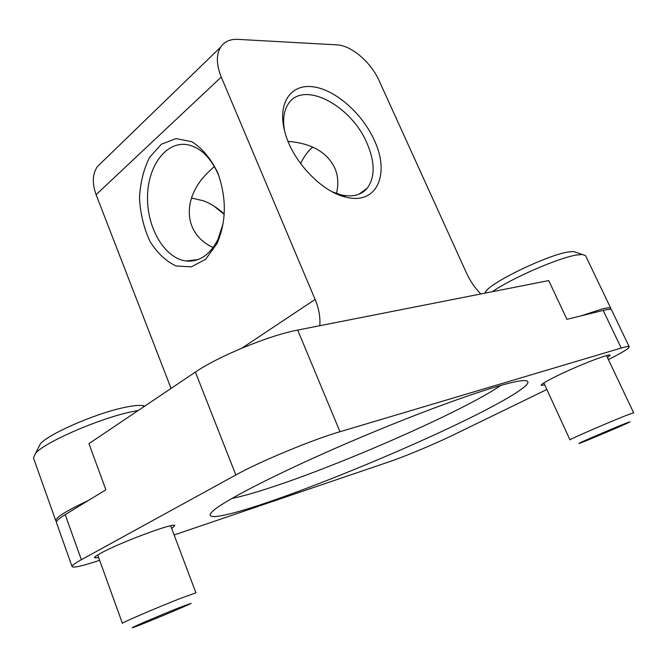 <?xml version="1.0" encoding="UTF-8"?>
<svg xmlns="http://www.w3.org/2000/svg" width="667" height="667" viewBox="0 0 667 667"><rect width="100%" height="100%" fill="white"/><g stroke="black" fill="none" stroke-linecap="round" stroke-linejoin="round"><path stroke-width="1" d="M332.266 191.804L340.995 194.831C352.551 197.382 361.314 195.148 367.284 188.144C375.146 177.197 375.062 162.256 367.05 143.33C351.642 105.953 303.985 80.132 288.644 103.418C283.934 110.155 282.558 119.243 284.526 130.682M336.443 193.48C338.711 184.342 338.161 175.88 334.809 168.084C327.422 152.776 312.648 143.947 290.495 141.587L288.069 141.412M214.324 166.483L206.261 174.145C181.291 200.117 184.134 234.509 213.173 247.507M224.195 213.999C217.775 208.029 210.88 203.635 203.502 200.817L191.496 198.032M99.633 560.305C82.683 565.949 73.503 568.051 72.094 566.616L56.453 522.611C55.986 521.152 58.904 518.484 65.208 514.607L105.895 489.795L88.944 443.63L195.398 372.069C218.142 356.353 269.601 335.251 297.69 330.073L548.724 280.582L566.925 319.335L603.21 310.413C608.304 309.18 611.097 309.029 611.581 309.972L629.231 346.798C629.206 348.366 622.261 352.61 608.396 359.555M72.094 566.616C71.786 565.591 74.871 563.298 81.349 559.713L235.826 474.962C260.022 461.464 312.464 439.703 339.987 431.716L621.185 348.049C626.205 346.565 628.889 346.148 629.231 346.798M546.848 389.503L453.01 435.126C434.717 444.055 405.077 456.42 388.636 461.981L174.12 534.967M480.79 293.972C474.946 288.027 470.218 281.115 466.6 273.253L379.19 80.799C371.069 62.339 351.359 45.364 336.935 44.864L237.869 39.37C230.132 39.02 224.379 41.621 220.619 47.174C216.091 54.736 216.308 64.699 221.261 77.072L315.107 299.441C318.909 308.563 320.468 317.325 319.776 325.721M374.354 140.378C362.473 113.698 335.784 89.895 313.365 86.843C290.887 83.5 277.08 103.143 284.784 131.691C292.038 160.772 321.494 191.946 345.99 197.149C376.897 205.228 390.337 174.045 374.354 140.378M224.17 214.382L214.074 206.136M171.069 388.427L96.098 194.672C92.038 183.508 92.446 174.162 97.315 166.65L102.91 161.231M267.142 502.526C226.255 516.466 201 521.519 213.215 510.78C225.421 499.55 288.644 467.65 363.932 436.026C439.203 404.369 506.236 381.507 522.795 380.64C542.279 379.523 504.377 402.109 447.932 428.598C391.137 455.253 318.693 484.959 267.142 502.526M544.756 384.951L541.187 385.293C541.095 384.317 545.965 381.382 555.811 376.488C576.822 366.016 610.613 352.843 610.172 355.228L607.479 357.629M98.699 557.712L94.497 557.82C94.305 557.137 96.39 555.603 100.767 553.21C119.968 542.446 176.096 521.686 174.762 525.671L171.669 528.464M217.35 171.978C210.522 158.154 201.976 148.049 191.704 141.654L176.046 138.611L161.381 144.214L149.575 157.412C143.58 169.385 140.22 183.025 139.486 198.332C140.404 213.782 143.88 228.106 149.917 241.279C157.237 253.01 165.95 261.239 176.071 265.975L191.429 266.85L205.719 259.196L216.917 243.722C226.271 222.269 226.738 199.175 218.317 174.42L217.35 171.978M219.193 176.847L218.334 174.687C210.855 157.679 200.742 147.715 187.986 144.797C166.258 140.479 147.565 166.125 147.507 197.299C147.099 228.431 164.949 258.613 186.218 261.005C199.366 262.098 209.938 254.927 217.934 239.486L223.112 223.62M312.731 147.099C307.695 151.342 303.668 156.878 300.667 163.682M500.942 385.334C464.424 410.58 342.371 464.249 269.868 487.81C254.002 493.013 241.329 496.556 231.858 498.449M144.781 406.095L142.104 405.486C137.927 405.069 131.374 405.87 122.47 407.896C93.997 414.115 48.624 434.009 40.345 443.822L38.277 447.949M138.361 410.413L129.248 412.281C96.957 419.485 44.922 442.271 35.668 453.176L33.458 457.954L55.803 520.794L56.603 521.527M88.436 500.442C66.45 510.714 55.569 517.5 55.803 520.794M170.652 525.771L195.931 592.855L180.99 598.191C158.262 607.062 120.619 623.22 122.395 623.32L97.707 554.969M179.448 607.579C159.438 615.541 127.105 629.431 132.808 627.597C137.219 626.471 187.552 605.536 191.171 603.335L179.448 607.579M576.43 252.485L573.528 251.509L568.584 251.934C548.191 254.744 491.971 281.724 485.868 291.387L484.842 293.18M610.689 309.446L610.847 308.446L585.568 255.711L582.291 254.477L576.73 254.994C558.746 257.695 511.939 278.081 492.313 291.704M610.847 308.446C610.363 307.495 607.562 307.637 602.468 308.863L581.007 315.875M606.52 355.603L633.65 412.823L628.964 414.39C613.873 420.085 567.759 440.045 569.993 439.878L543.83 382.933M626.48 423.036C613.332 428.147 573.737 445.222 579.315 443.363C582.383 442.613 627.163 423.637 630.032 421.861L626.48 423.036M603.21 310.413L621.185 348.049M297.69 330.073L339.987 431.716M65.208 514.607L81.349 559.713M195.398 372.069L235.826 474.962M241.921 348.132L315.107 299.441M96.098 194.672L221.261 77.072M358.996 194.197L367.284 188.144M97.315 166.65L220.619 47.174M340.995 194.831L345.99 197.149M198.191 259.521L186.218 261.005M219.176 176.797L218.317 174.42M217.934 239.486L216.917 243.722M40.345 443.822L35.668 453.176M142.104 405.486L144.305 406.42M485.868 291.387L485.192 293.105M573.528 251.509L582.291 254.477"/></g></svg>

